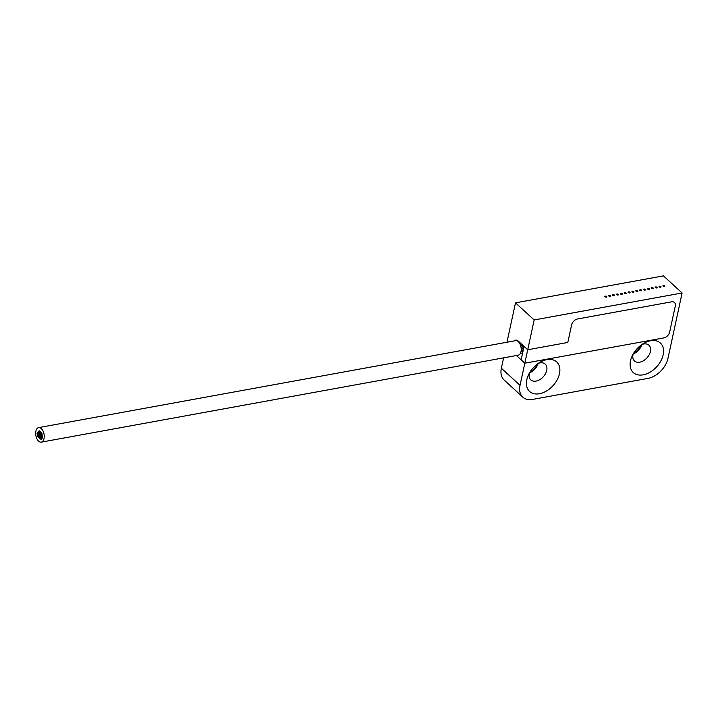 <?xml version="1.0" encoding="UTF-8"?>
<svg xmlns="http://www.w3.org/2000/svg" width="718" height="718" viewBox="0 0 718 718"><rect width="100%" height="100%" fill="white"/><g stroke="black" fill="none" stroke-linecap="round" stroke-linejoin="round"><path stroke-width="1.08" d="M682.1 292.989L534.165 319.959L520.029 385.351A20.023 13.328 132.5 0 0 522.812 397.135A20.023 13.328 132.5 0 0 532.657 399.414L647.968 378.395A20.023 13.328 132.5 0 0 667.964 358.381L682.1 292.989L663.432 275.865L515.497 302.834L506.98 342.226M503.605 357.851L501.361 368.235A20.023 13.328 -47.5 0 0 504.135 380.019L522.812 397.135M529.588 372.741A20.023 13.328 132.5 0 0 538.033 363.532M641.721 344.631A20.023 13.328 -47.5 0 1 633.285 353.839M641.82 344.568A10.689 7.117 -47.5 0 1 641.246 346.112A10.689 7.117 -47.5 0 1 634.712 353.238A10.689 7.117 -47.5 0 1 633.231 353.938M641.964 344.469A10.689 7.117 132.5 0 1 648.928 345.205A10.689 7.117 132.5 0 1 650.418 351.506A10.689 7.117 -47.5 0 1 643.507 360.723A10.689 7.117 -47.5 0 1 634.479 360.966A10.689 7.117 -47.5 0 1 632.998 354.674A10.689 7.117 132.5 0 1 633.141 354.091M630.521 360.768A20.023 13.328 -47.5 0 1 631.957 356.433A20.023 13.328 -47.5 0 1 644.199 343.087A20.023 13.328 -47.5 0 1 663.154 354.827A20.023 13.328 -47.5 0 1 643.157 374.832A20.023 13.328 -47.5 0 1 630.521 360.768M514.079 340.933A7.889 4.425 -100.3 0 1 515.524 340.152A7.889 4.425 -100.3 0 1 518.387 341.203L527.721 349.765L567.812 342.459L571.609 324.913A5.941 3.958 -47.5 0 1 577.541 318.98L671.554 301.847A5.941 3.958 -47.5 0 1 674.471 302.52A5.941 3.958 132.5 0 0 671.554 301.847L577.541 318.98A5.941 3.958 132.5 0 0 571.609 324.913L567.812 342.459L527.721 349.765L524.05 346.399L521.142 359.826L524.822 363.191L663.746 337.936A5.941 3.958 132.5 0 0 669.679 332.003A5.941 3.958 -47.5 0 1 663.746 337.936L524.822 363.191L516.448 355.509M669.679 332.003L675.297 306.012A5.941 3.958 132.5 0 0 674.471 302.52A5.941 3.958 -47.5 0 1 675.297 306.012L669.679 332.003M559.466 373.728A20.023 13.328 132.5 0 0 540.501 361.989A20.023 13.328 132.5 0 0 528.269 375.334A20.023 13.328 132.5 0 0 526.832 379.669A20.023 13.328 132.5 0 0 539.469 393.733A20.023 13.328 132.5 0 0 559.466 373.728M529.444 372.992A10.689 7.117 132.5 0 0 529.301 373.575A10.689 7.117 -47.5 0 0 530.79 379.876A10.689 7.117 -47.5 0 0 539.81 379.625A10.689 7.117 -47.5 0 0 546.721 370.407A10.689 7.117 132.5 0 0 545.24 364.107A10.689 7.117 132.5 0 0 538.276 363.371M538.123 363.47A10.689 7.117 -47.5 0 1 537.558 365.013A10.689 7.117 -47.5 0 1 531.024 372.139A10.689 7.117 -47.5 0 1 529.534 372.839M515.497 302.834L534.165 319.959M664.473 286.554A1.014 0.503 12.2 0 0 664.913 286.258A1.014 0.503 12.2 0 0 664.437 285.683A1.014 0.503 12.2 0 0 663.36 285.531A1.014 0.503 12.2 0 0 662.92 285.827A1.014 0.503 12.2 0 0 663.405 286.392A1.014 0.503 12.2 0 0 664.473 286.554M660.605 287.263A1.014 0.503 12.2 0 0 661.045 286.967A1.014 0.503 12.2 0 0 660.56 286.392A1.014 0.503 12.2 0 0 659.483 286.231A1.014 0.503 12.2 0 0 659.052 286.536A1.014 0.503 12.2 0 0 659.528 287.101A1.014 0.503 12.2 0 0 660.605 287.263M656.737 287.963A1.014 0.503 12.2 0 0 657.167 287.667A1.014 0.503 12.2 0 0 656.692 287.101A1.014 0.503 12.2 0 0 655.615 286.94A1.014 0.503 12.2 0 0 655.175 287.236A1.014 0.503 12.2 0 0 655.66 287.81A1.014 0.503 12.2 0 0 656.737 287.963M652.859 288.672A1.014 0.503 12.2 0 0 653.299 288.376A1.014 0.503 12.2 0 0 652.824 287.801A1.014 0.503 12.2 0 0 651.747 287.649A1.014 0.503 12.2 0 0 651.307 287.945A1.014 0.503 12.2 0 0 651.791 288.51A1.014 0.503 12.2 0 0 652.859 288.672M648.991 289.381A1.014 0.503 12.2 0 0 649.431 289.076A1.014 0.503 12.2 0 0 648.946 288.51A1.014 0.503 12.2 0 0 647.869 288.349A1.014 0.503 12.2 0 0 647.439 288.645A1.014 0.503 12.2 0 0 647.914 289.219A1.014 0.503 12.2 0 0 648.991 289.381M645.123 290.081A1.014 0.503 12.2 0 0 645.554 289.785A1.014 0.503 12.2 0 0 645.078 289.219A1.014 0.503 12.2 0 0 644.001 289.058A1.014 0.503 12.2 0 0 643.57 289.354A1.014 0.503 12.2 0 0 644.046 289.919A1.014 0.503 12.2 0 0 645.123 290.081M641.255 290.79A1.014 0.503 12.2 0 0 641.686 290.494A1.014 0.503 12.2 0 0 641.21 289.919A1.014 0.503 12.2 0 0 640.133 289.758A1.014 0.503 12.2 0 0 639.693 290.063A1.014 0.503 12.2 0 0 640.178 290.628A1.014 0.503 12.2 0 0 641.255 290.79M637.378 291.499A1.014 0.503 12.2 0 0 637.817 291.194A1.014 0.503 12.2 0 0 637.333 290.628A1.014 0.503 12.2 0 0 636.256 290.467A1.014 0.503 12.2 0 0 635.825 290.763A1.014 0.503 12.2 0 0 636.301 291.337A1.014 0.503 12.2 0 0 637.378 291.499M633.509 292.199A1.014 0.503 12.2 0 0 633.94 291.903A1.014 0.503 12.2 0 0 633.464 291.337A1.014 0.503 12.2 0 0 632.387 291.176A1.014 0.503 12.2 0 0 631.957 291.472A1.014 0.503 12.2 0 0 632.432 292.038A1.014 0.503 12.2 0 0 633.509 292.199M629.641 292.908A1.014 0.503 12.2 0 0 630.072 292.612A1.014 0.503 12.2 0 0 629.596 292.038A1.014 0.503 12.2 0 0 628.519 291.876A1.014 0.503 12.2 0 0 628.079 292.181A1.014 0.503 12.2 0 0 628.564 292.747A1.014 0.503 12.2 0 0 629.641 292.908M625.764 293.608A1.014 0.503 12.2 0 0 626.204 293.312A1.014 0.503 12.2 0 0 625.719 292.747A1.014 0.503 12.2 0 0 624.642 292.585A1.014 0.503 12.2 0 0 624.211 292.881A1.014 0.503 12.2 0 0 624.687 293.456A1.014 0.503 12.2 0 0 625.764 293.608M621.896 294.317A1.014 0.503 12.2 0 0 622.327 294.021A1.014 0.503 12.2 0 0 621.851 293.447A1.014 0.503 12.2 0 0 620.774 293.294A1.014 0.503 12.2 0 0 620.343 293.59A1.014 0.503 12.2 0 0 620.819 294.156A1.014 0.503 12.2 0 0 621.896 294.317M618.027 295.026A1.014 0.503 12.2 0 0 618.458 294.721A1.014 0.503 12.2 0 0 617.983 294.156A1.014 0.503 12.2 0 0 616.906 293.994A1.014 0.503 12.2 0 0 616.466 294.29A1.014 0.503 12.2 0 0 616.95 294.865A1.014 0.503 12.2 0 0 618.027 295.026M614.15 295.726A1.014 0.503 12.2 0 0 614.59 295.43A1.014 0.503 12.2 0 0 614.105 294.865A1.014 0.503 12.2 0 0 613.028 294.703A1.014 0.503 12.2 0 0 612.598 294.999A1.014 0.503 12.2 0 0 613.073 295.565A1.014 0.503 12.2 0 0 614.15 295.726M610.282 296.435A1.014 0.503 12.2 0 0 610.713 296.139A1.014 0.503 12.2 0 0 610.237 295.565A1.014 0.503 12.2 0 0 609.16 295.403A1.014 0.503 12.2 0 0 608.729 295.708A1.014 0.503 12.2 0 0 609.205 296.274A1.014 0.503 12.2 0 0 610.282 296.435M606.414 297.144A1.014 0.503 12.2 0 0 606.845 296.839A1.014 0.503 12.2 0 0 606.369 296.274A1.014 0.503 12.2 0 0 605.292 296.112A1.014 0.503 12.2 0 0 604.852 296.408A1.014 0.503 12.2 0 0 605.337 296.983A1.014 0.503 12.2 0 0 606.414 297.144M40.064 434.255A0.853 0.476 -100.3 0 0 40.998 435.108A0.853 0.476 -100.3 0 0 40.064 434.255M38.978 433.259A0.853 0.476 -100.3 0 0 39.912 434.112A0.853 0.476 -100.3 0 0 38.978 433.259M39.203 435.189A0.853 0.476 -100.3 0 0 40.136 436.041A0.853 0.476 -100.3 0 0 39.203 435.189M40.54 438.159A0.853 0.476 -100.3 0 0 41.473 439.021A0.853 0.476 -100.3 0 0 40.54 438.159M39.14 430.917A0.853 0.476 -100.3 0 1 39.652 431.168L40.405 431.859A0.853 0.476 -100.3 0 1 40.603 431.976L42.03 433.771L42.344 437.531A0.853 0.476 -100.3 0 1 42.209 438.177L41.563 439.165A0.853 0.476 79.7 0 1 41.231 439.407M37.919 432.29A0.853 0.476 -100.3 0 0 38.853 433.142A0.853 0.476 -100.3 0 0 37.919 432.29L37.435 432.828M39.831 432.281A0.853 0.476 -100.3 0 0 40.764 433.142A0.853 0.476 -100.3 0 0 39.831 432.281M38.754 431.321A0.853 0.476 -100.3 0 0 39.687 432.182A0.853 0.476 -100.3 0 0 38.754 431.321L38.287 431.868M40.935 433.322A0.853 0.476 -100.3 0 0 41.868 434.175A0.853 0.476 -100.3 0 0 40.935 433.322M37.076 433.241A0.853 0.476 -100.3 0 0 38.009 434.094A0.853 0.476 -100.3 0 0 37.076 433.241M41.249 437.074A0.853 0.476 -100.3 0 0 42.182 437.926A0.853 0.476 -100.3 0 0 41.249 437.074A0.853 0.476 -100.3 0 0 40.316 436.203A0.853 0.476 -100.3 0 0 41.249 437.065M37.291 435.18A0.853 0.476 -100.3 0 0 38.233 436.041A0.853 0.476 -100.3 0 0 37.291 435.18M39.427 437.208A0.853 0.476 -100.3 0 0 40.361 438.061A0.853 0.476 -100.3 0 0 39.427 437.208M35.9 431.141A7.386 4.137 -100.3 0 0 36.923 438.797A7.386 4.137 -100.3 0 0 41.285 442.135A7.386 4.137 -100.3 0 0 44.022 438.59A7.386 4.137 -100.3 0 0 42.999 430.935A7.386 4.137 -100.3 0 0 38.637 427.605A7.386 4.137 -100.3 0 0 35.9 431.141M37.363 435L37.273 434.255M38.395 436.912L38.296 436.373M39.49 437.953L38.916 437.397M40.63 438.967L40.037 438.465L40.522 438.384M41.285 442.135L518.261 355.186A7.386 4.137 -100.3 0 0 520.999 351.64A7.386 4.137 -100.3 0 0 519.976 343.985A7.386 4.137 -100.3 0 0 515.614 340.655L38.637 427.605M41.097 435.198A0.853 0.476 -100.3 0 0 42.03 436.05A0.853 0.476 -100.3 0 0 41.097 435.198M38.135 434.21A0.853 0.476 -100.3 0 0 39.068 435.063A0.853 0.476 -100.3 0 0 38.135 434.21M38.323 436.131A0.853 0.476 -100.3 0 0 39.257 436.984A0.853 0.476 -100.3 0 0 38.323 436.131M663.45 285.611L664.742 286.222L663.45 285.611M659.582 286.32L660.874 286.931L659.582 286.32M655.705 287.021L657.006 287.631L655.705 287.021M651.836 287.73L653.129 288.34L651.836 287.73M647.968 288.439L649.26 289.04L647.968 288.439M644.091 289.139L645.392 289.749L644.091 289.139M640.223 289.848L641.524 290.458L640.223 289.848M636.354 290.557L637.647 291.158L636.354 290.557M632.477 291.257L633.779 291.867L632.477 291.257M628.609 291.966L629.91 292.576L628.609 291.966M624.741 292.666L626.033 293.276L624.741 292.666M620.864 293.375L622.165 293.985L620.864 293.375M616.995 294.084L618.297 294.685L616.995 294.084M613.127 294.784L614.42 295.394L613.127 294.784M609.259 295.493L610.551 296.103L609.259 295.493M605.382 296.202L606.683 296.803L605.382 296.202M520.155 353.777L522.542 353.346M520.029 385.351L501.361 368.235M40.926 433.753L40.379 433.843M40.046 434.435L39.598 434.516M39.822 432.757L39.293 432.846M40.289 436.364L39.822 436.454M40.055 434.686L39.517 434.785M522.919 351.605L520.918 351.973M38.745 431.787L38.233 431.877M40.917 433.457L40.45 433.546M521.564 344.119L520.155 344.371M520.514 343.15L519.617 343.321M522.686 345.152L520.595 345.529M523.996 346.632L521.008 347.18M42.093 434.489L41.554 434.578M523.53 348.804L521.214 349.226M42.263 436.535L41.572 436.661M523.135 350.599L521.115 350.967M40.307 436.697L39.741 436.795M38.126 434.686L37.614 434.776M37.91 432.739L37.39 432.837M523.566 348.625L521.214 349.056M42.245 436.364L41.716 436.463M523.952 346.83L521.044 347.359M42.102 434.668L41.411 434.794M38.969 433.708L38.449 433.807M41.097 435.718L40.63 435.799M39.409 437.307L38.943 437.388M39.185 435.62L38.637 435.718"/></g></svg>
